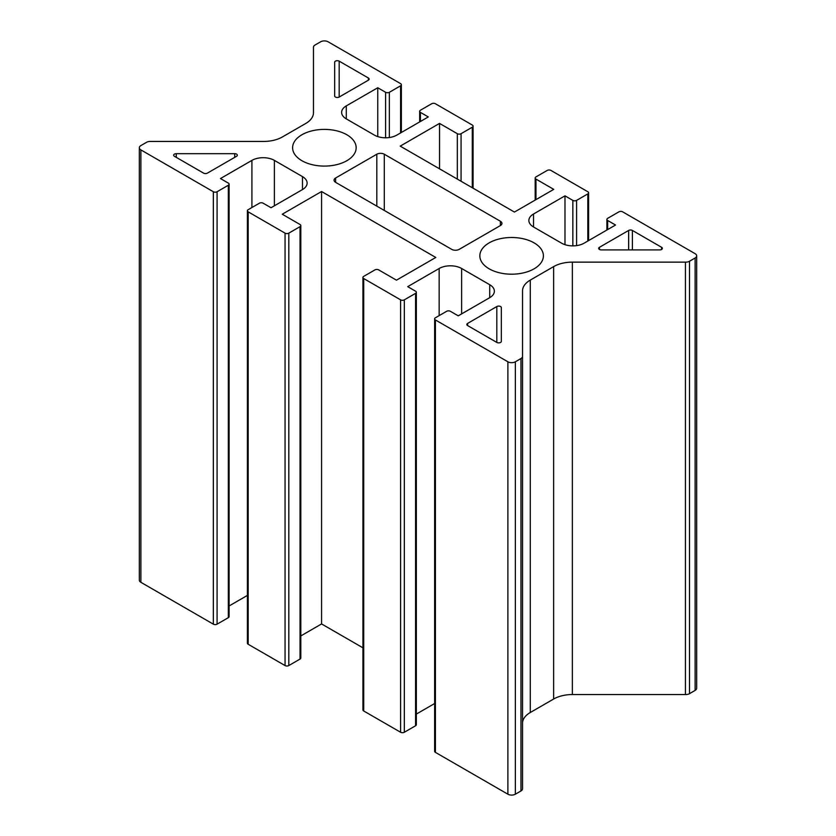 <?xml version="1.0" encoding="UTF-8"?>
<svg xmlns="http://www.w3.org/2000/svg" width="836" height="836" viewBox="0 0 836 836"><rect width="100%" height="100%" fill="white"/><g stroke="black" fill="none" stroke-linecap="round" stroke-linejoin="round"><path stroke-width="1.25" d="M500.388 221.247A5.298 3.062 180 0 1 501.934 223.411A5.298 3.062 180 0 1 500.388 225.574L459.194 249.358A5.298 3.062 180 0 1 451.701 249.358L335.612 182.332A5.298 3.062 180 0 1 334.066 180.168A5.298 3.062 180 0 1 335.612 178.005L376.806 154.232A5.298 3.062 180 0 1 384.299 154.232L500.388 221.247L500.388 225.574M489.154 268.816A31.778 18.35 180 0 1 479.843 255.847A31.778 18.35 180 0 1 511.622 237.497A31.778 18.35 180 0 1 543.4 255.847A31.778 18.35 180 0 1 523.785 272.797A31.778 18.35 180 0 1 489.154 268.816M301.911 160.711A31.778 18.35 180 0 1 292.6 147.742A31.778 18.35 180 0 1 324.378 129.392A31.778 18.35 180 0 1 356.157 147.742A31.778 18.35 180 0 1 336.542 164.692A31.778 18.35 180 0 1 301.911 160.711M467.617 323.407L496.814 306.551A2.644 1.526 180 0 1 499.709 306.216A2.644 1.526 180 0 1 501.339 307.627L501.339 341.349A2.644 1.526 180 0 1 499.709 342.76A2.644 1.526 180 0 1 496.814 342.426L467.617 325.57A2.644 1.526 180 0 1 466.843 324.483A2.644 1.526 180 0 1 467.617 323.407L467.617 325.57M632.392 230.443L661.589 247.299A2.644 1.526 180 0 1 662.363 248.376A2.644 1.526 180 0 1 659.719 249.912L601.314 249.912A2.644 1.526 180 0 1 598.67 248.376A2.644 1.526 180 0 1 599.443 247.299L628.651 230.443A2.644 1.526 180 0 1 632.392 230.443L632.392 249.912M203.608 173.146L174.41 156.29A2.644 1.526 180 0 1 173.637 155.203A2.644 1.526 180 0 1 176.281 153.678L234.686 153.678A2.644 1.526 180 0 1 237.33 155.203A2.644 1.526 180 0 1 236.557 156.29L207.349 173.146A2.644 1.526 180 0 1 203.608 173.146M334.661 62.24A2.644 1.526 180 0 1 336.291 60.829A2.644 1.526 180 0 1 339.186 61.153L368.383 78.009A2.644 1.526 180 0 1 369.157 79.096A2.644 1.526 180 0 1 368.383 80.172L339.186 97.039A2.644 1.526 180 0 1 336.291 97.363A2.644 1.526 180 0 1 334.661 95.952L334.661 62.24L334.661 95.952M229.095 184.171L229.095 616.592A2.644 1.526 180 0 1 228.322 617.668L217.088 624.158A2.644 1.526 180 0 1 213.347 624.158L140.887 582.316A5.298 3.062 180 0 1 139.33 580.153L139.33 147.742A5.298 3.062 0 0 0 140.887 149.905L213.347 191.737A2.644 1.526 0 0 0 217.088 191.737L228.322 185.247A2.644 1.526 0 0 0 229.095 184.171A2.644 1.526 0 0 0 228.322 183.094L220.464 178.549L251.918 160.387A15.884 9.175 180 0 1 274.386 160.387L302.475 176.605A15.884 9.175 180 0 1 307.125 183.094A15.884 9.175 180 0 1 302.475 189.573L271.021 207.736L263.152 203.2A2.644 1.526 0 0 0 259.411 203.2L248.177 209.679A2.644 1.526 0 0 0 247.393 210.766A2.644 1.526 0 0 0 248.177 211.842L285.055 233.139A2.644 1.526 0 0 0 288.807 233.139L300.04 226.66A2.644 1.526 0 0 0 300.814 225.574A2.644 1.526 0 0 0 300.04 224.497L282.255 214.225L321.567 191.517L435.786 257.467L396.463 280.165L378.677 269.892A2.644 1.526 0 0 0 374.936 269.892L363.702 276.382A2.644 1.526 0 0 0 362.928 277.468A2.644 1.526 0 0 0 363.702 278.545L400.59 299.842A2.644 1.526 0 0 0 404.331 299.842L415.565 293.352A2.644 1.526 0 0 0 416.338 292.276A2.644 1.526 0 0 0 415.565 291.189L407.707 286.654L439.161 268.492A15.884 9.175 180 0 1 461.629 268.492L489.718 284.71A15.884 9.175 180 0 1 494.369 291.189A15.884 9.175 180 0 1 489.718 297.679L458.253 315.841L450.395 311.295A2.644 1.526 0 0 0 446.643 311.295L435.41 317.784A2.644 1.526 0 0 0 434.636 318.871A2.644 1.526 0 0 0 435.41 319.948L507.88 361.779A5.298 3.062 0 0 0 515.363 361.779L520.974 358.539A5.298 3.062 0 0 0 522.531 356.376A5.298 3.062 0 0 0 522.521 356.188L522.521 290.907A26.48 15.288 180 0 1 530.275 280.102L553.631 266.611A26.48 15.288 180 0 1 572.357 262.138L685.426 262.138A5.298 3.062 0 0 0 689.501 261.25L695.113 258A5.298 3.062 0 0 0 696.67 255.847A5.298 3.062 0 0 0 695.113 253.684L622.653 211.842A2.644 1.526 0 0 0 618.912 211.842L607.678 218.332A2.644 1.526 0 0 0 606.905 219.408A2.644 1.526 0 0 0 607.678 220.495L615.536 225.03L584.082 243.192A15.884 9.175 180 0 1 561.614 243.192L533.525 226.984A15.884 9.175 180 0 1 528.875 220.495A15.884 9.175 180 0 1 533.525 214.006L564.979 195.843L572.848 200.389A2.644 1.526 0 0 0 576.589 200.389L587.823 193.9A2.644 1.526 0 0 0 588.607 192.823A2.644 1.526 0 0 0 587.823 191.737L550.945 170.439A2.644 1.526 0 0 0 547.193 170.439L535.96 176.929A2.644 1.526 0 0 0 535.186 178.005A2.644 1.526 0 0 0 535.96 179.092L553.745 189.364L514.433 212.062L400.214 146.122L439.537 123.414L457.323 133.687A2.644 1.526 0 0 0 461.064 133.687L472.298 127.197A2.644 1.526 0 0 0 473.071 126.121A2.644 1.526 0 0 0 472.298 125.034L435.41 103.748A2.644 1.526 0 0 0 431.669 103.748L420.435 110.227A2.644 1.526 0 0 0 419.662 111.313A2.644 1.526 0 0 0 420.435 112.39L428.293 116.936L396.839 135.098A15.884 9.175 180 0 1 374.371 135.098L346.282 118.879A15.884 9.175 180 0 1 341.631 112.39A15.884 9.175 180 0 1 346.282 105.9L377.747 87.749L385.605 92.284A2.644 1.526 0 0 0 389.357 92.284L400.59 85.794A2.644 1.526 0 0 0 401.364 84.718A2.644 1.526 0 0 0 400.59 83.631L328.12 41.8A5.298 3.062 0 0 0 320.637 41.8L315.015 45.039A5.298 3.062 0 0 0 313.469 47.203A5.298 3.062 0 0 0 313.479 47.391L313.479 112.682A26.48 15.288 180 0 1 305.725 123.488L282.369 136.968A26.48 15.288 180 0 1 263.643 141.441L150.574 141.441A5.298 3.062 0 0 0 146.499 142.339L140.887 145.579A5.298 3.062 0 0 0 139.33 147.742M696.67 255.847L696.67 688.258A5.298 3.062 180 0 1 695.113 690.421L689.501 693.661A5.298 3.062 180 0 1 685.426 694.549L572.357 694.549A26.48 15.288 0 0 0 553.631 699.032L530.275 712.512A26.48 15.288 0 0 0 522.531 722.9M522.521 788.609A5.298 3.062 180 0 1 522.531 788.797A5.298 3.062 180 0 1 520.974 790.96L515.363 794.2A5.298 3.062 180 0 1 507.88 794.2L435.41 752.369A2.644 1.526 180 0 1 434.636 751.282L434.636 318.871M434.636 703.515L416.338 714.08M416.338 292.276L416.338 724.687A2.644 1.526 180 0 1 415.565 725.773L404.331 732.252A2.644 1.526 180 0 1 400.59 732.252L363.702 710.966A2.644 1.526 180 0 1 362.928 709.879L362.928 277.468M362.928 647.816L321.567 623.938L300.814 635.924M300.814 225.574L300.814 657.995A2.644 1.526 180 0 1 300.04 659.071L288.807 665.56A2.644 1.526 180 0 1 285.055 665.56L248.177 644.263A2.644 1.526 180 0 1 247.393 643.177L247.393 210.766M247.393 595.41L229.095 605.975M377.747 136.581L377.747 87.749M439.537 168.82L439.537 123.414M564.979 244.676L564.979 195.843M685.426 694.549L685.426 262.138M522.521 356.188L522.521 290.907M321.567 623.938L321.567 191.517M335.612 182.332L335.612 178.005M376.806 206.116L376.806 154.232M384.299 210.442L384.299 154.232M496.814 342.426L496.814 306.551M661.589 249.462L661.589 247.299M599.443 249.462L599.443 247.299M628.651 249.912L628.651 230.443M176.281 157.367L176.281 153.678M234.686 157.367L234.686 153.678M368.383 78.009L368.383 80.172M339.186 97.039L339.186 61.153M140.887 149.905L140.887 582.316M400.59 132.934L400.59 85.794M389.357 137.522L389.357 92.284M385.605 137.783L385.605 92.284M346.282 118.879L346.282 105.9M420.435 121.471L420.435 112.39M472.298 187.734L472.298 127.197M461.064 181.255L461.064 133.687M457.323 179.092L457.323 133.687M535.96 199.626L535.96 179.092M587.823 241.029L587.823 193.9M576.589 245.627L576.589 200.389M572.848 245.878L572.848 200.389M533.525 226.984L533.525 214.006M607.678 229.576L607.678 220.495M695.113 690.421L695.113 258M689.501 693.661L689.501 261.25M572.357 694.549L572.357 262.138M553.631 699.032L553.631 266.611M530.275 712.512L530.275 280.102M520.974 790.96L520.974 358.539M515.363 794.2L515.363 361.779M507.88 794.2L507.88 361.779M435.41 752.369L435.41 319.948M489.718 297.679L489.718 284.71M461.629 313.897L461.629 268.492M439.161 315.621L439.161 268.492M415.565 725.773L415.565 293.352M404.331 732.252L404.331 299.842M400.59 732.252L400.59 299.842M363.702 710.966L363.702 278.545M300.04 659.071L300.04 226.66M288.807 665.56L288.807 233.139M285.055 665.56L285.055 233.139M248.177 644.263L248.177 211.842M302.475 189.573L302.475 176.605M274.386 205.792L274.386 160.387M251.918 207.516L251.918 160.387M228.322 617.668L228.322 185.247M217.088 624.158L217.088 191.737M213.347 624.158L213.347 191.737M313.469 113.1L313.469 47.203M401.364 132.485L401.364 84.718M419.662 121.92L419.662 111.313M473.071 188.184L473.071 126.121M535.186 200.076L535.186 178.005M588.607 240.59L588.607 192.823M606.905 230.025L606.905 219.408M522.531 788.797L522.531 356.376"/></g></svg>
